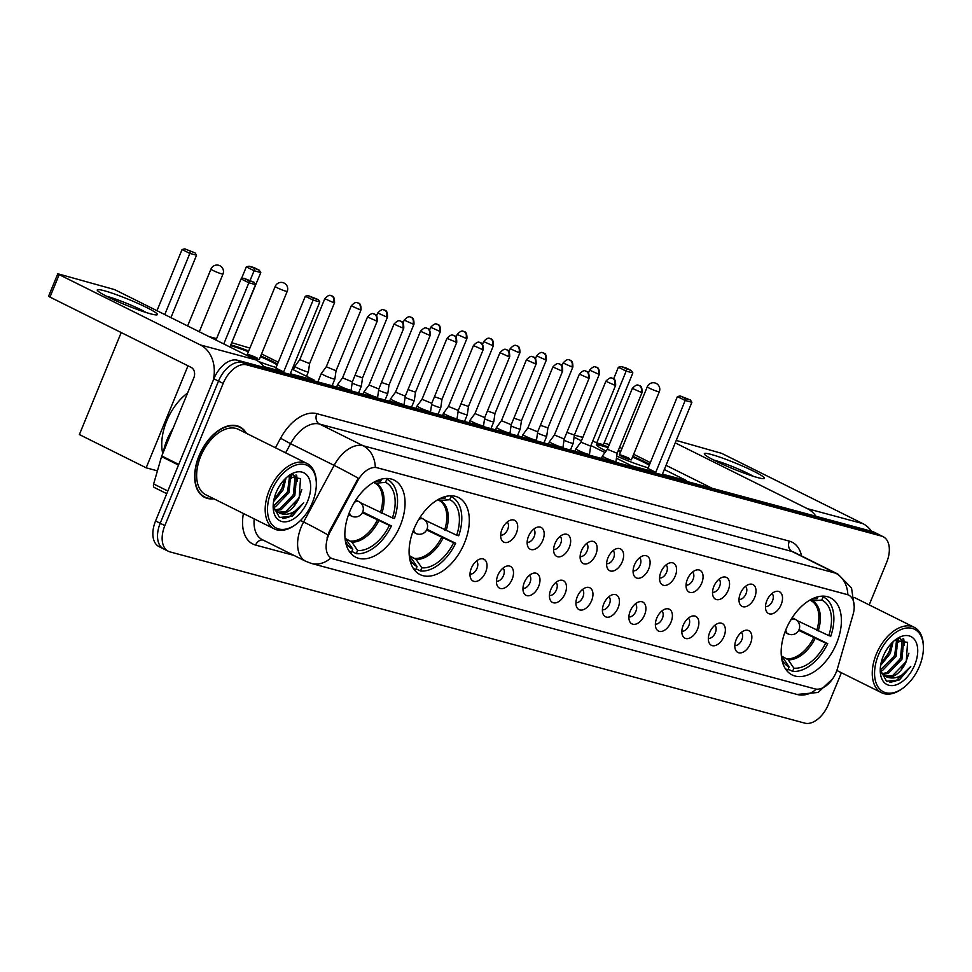 <?xml version="1.0" encoding="UTF-8"?>
<svg xmlns="http://www.w3.org/2000/svg" width="972" height="972" viewBox="0 0 972 972"><rect width="100%" height="100%" fill="white"/><g stroke="black" fill="none" stroke-linecap="round" stroke-linejoin="round"><path stroke-width="1.46" d="M464.543 542.838A43.06 25.916 116.5 0 0 458.395 497.47A43.06 25.916 116.5 0 0 413.865 529.181A43.06 25.916 116.5 0 0 420.013 574.549A43.06 25.916 116.5 0 0 464.543 542.838M400.294 525.512A43.06 25.916 116.5 0 0 394.146 480.132A43.06 25.916 116.5 0 0 349.628 511.843A43.06 25.916 116.5 0 0 355.764 557.223A43.06 25.916 116.5 0 0 400.294 525.512M836.625 643.209A43.06 25.916 116.5 0 0 830.477 597.829A43.06 25.916 116.5 0 0 785.947 629.54A43.06 25.916 116.5 0 0 792.095 674.92A43.06 25.916 116.5 0 0 836.625 643.209M766.835 600.708A12.186 7.339 -63.5 0 1 775.875 591.426A12.186 7.339 -63.5 0 1 781.172 604.572A12.186 7.339 -63.5 0 1 773.323 613.441A12.186 7.339 -63.5 0 1 766.191 610.89A12.186 7.339 -63.5 0 1 766.835 600.708M765.486 606.492A7.314 4.398 116.5 0 0 772.497 600.903A7.314 4.398 116.5 0 0 771.95 593.528M740.348 593.564A12.186 7.339 -63.5 0 1 749.388 584.281A12.186 7.339 -63.5 0 1 754.685 597.428A12.186 7.339 -63.5 0 1 746.836 606.309A12.186 7.339 -63.5 0 1 739.704 603.746A12.186 7.339 -63.5 0 1 740.348 593.564M739.012 599.347A7.314 4.398 116.5 0 0 746.01 593.758A7.314 4.398 116.5 0 0 745.463 586.383M713.861 586.42A12.186 7.339 -63.5 0 1 722.913 577.137A12.186 7.339 -63.5 0 1 728.21 590.283A12.186 7.339 -63.5 0 1 720.349 599.165A12.186 7.339 -63.5 0 1 713.229 596.601A12.186 7.339 -63.5 0 1 713.861 586.42M712.525 592.203A7.314 4.398 116.5 0 0 719.535 586.614A7.314 4.398 116.5 0 0 718.988 579.239M687.386 579.276A12.186 7.339 -63.5 0 1 696.426 569.993A12.186 7.339 -63.5 0 1 701.723 583.139A12.186 7.339 -63.5 0 1 693.874 592.021A12.186 7.339 -63.5 0 1 686.742 589.457A12.186 7.339 -63.5 0 1 687.386 579.276M686.05 585.059A7.314 4.398 116.5 0 0 693.048 579.47A7.314 4.398 116.5 0 0 692.501 572.095M660.899 572.131A12.186 7.339 -63.5 0 1 669.951 562.861A12.186 7.339 -63.5 0 1 675.248 575.995A12.186 7.339 -63.5 0 1 667.387 584.877A12.186 7.339 -63.5 0 1 660.255 582.313A12.186 7.339 -63.5 0 1 660.899 572.131M659.563 577.927A7.314 4.398 116.5 0 0 666.561 572.338A7.314 4.398 116.5 0 0 666.027 564.951M634.424 564.987A12.186 7.339 -63.5 0 1 643.464 555.717A12.186 7.339 -63.5 0 1 648.761 568.851A12.186 7.339 -63.5 0 1 640.913 577.733A12.186 7.339 -63.5 0 1 633.78 575.169A12.186 7.339 -63.5 0 1 634.424 564.987M633.088 570.783A7.314 4.398 116.5 0 0 640.086 565.194A7.314 4.398 116.5 0 0 639.54 557.807M607.937 557.843A12.186 7.339 -63.5 0 1 616.989 548.572A12.186 7.339 -63.5 0 1 622.274 561.707A12.186 7.339 -63.5 0 1 614.426 570.588A12.186 7.339 -63.5 0 1 607.293 568.025A12.186 7.339 -63.5 0 1 607.937 557.843M606.601 563.639A7.314 4.398 116.5 0 0 613.599 558.05A7.314 4.398 116.5 0 0 613.065 550.662M581.463 550.699A12.186 7.339 -63.5 0 1 590.502 541.428A12.186 7.339 -63.5 0 1 595.8 554.562A12.186 7.339 -63.5 0 1 587.951 563.444A12.186 7.339 -63.5 0 1 580.819 560.88A12.186 7.339 -63.5 0 1 581.463 550.699M580.114 556.494A7.314 4.398 116.5 0 0 587.124 550.905A7.314 4.398 116.5 0 0 586.578 543.518M554.976 543.555A12.186 7.339 -63.5 0 1 564.015 534.284A12.186 7.339 -63.5 0 1 569.313 547.418A12.186 7.339 -63.5 0 1 561.464 556.3A12.186 7.339 -63.5 0 1 554.332 553.748A12.186 7.339 -63.5 0 1 554.976 543.555M553.639 549.35A7.314 4.398 116.5 0 0 560.637 543.761A7.314 4.398 116.5 0 0 560.091 536.374M528.489 536.41A12.186 7.339 -63.5 0 1 537.54 527.14A12.186 7.339 -63.5 0 1 542.838 540.286A12.186 7.339 -63.5 0 1 534.977 549.156A12.186 7.339 -63.5 0 1 527.857 546.604A12.186 7.339 -63.5 0 1 528.489 536.41M527.152 542.206A7.314 4.398 116.5 0 0 534.163 536.617A7.314 4.398 116.5 0 0 533.616 529.23M502.014 529.266A12.186 7.339 -63.5 0 1 511.053 519.996A12.186 7.339 -63.5 0 1 516.351 533.142A12.186 7.339 -63.5 0 1 508.502 542.012A12.186 7.339 -63.5 0 1 501.37 539.46A12.186 7.339 -63.5 0 1 502.014 529.266M500.677 535.062A7.314 4.398 116.5 0 0 507.676 529.473A7.314 4.398 116.5 0 0 507.129 522.086M736.156 639.625A12.186 7.339 -63.5 0 1 745.208 630.354A12.186 7.339 -63.5 0 1 750.506 643.5A12.186 7.339 -63.5 0 1 742.644 652.37A12.186 7.339 -63.5 0 1 735.512 649.818A12.186 7.339 -63.5 0 1 736.156 639.625M734.82 645.42A7.314 4.398 116.5 0 0 741.818 639.831A7.314 4.398 116.5 0 0 741.284 632.444M709.682 632.48A12.186 7.339 -63.5 0 1 718.721 623.21A12.186 7.339 -63.5 0 1 724.019 636.356A12.186 7.339 -63.5 0 1 716.17 645.226A12.186 7.339 -63.5 0 1 709.038 642.674A12.186 7.339 -63.5 0 1 709.682 632.48M708.345 638.276A7.314 4.398 116.5 0 0 715.343 632.687A7.314 4.398 116.5 0 0 714.797 625.3M683.194 625.336A12.186 7.339 -63.5 0 1 692.246 616.066A12.186 7.339 -63.5 0 1 697.532 629.212A12.186 7.339 -63.5 0 1 689.683 638.082A12.186 7.339 -63.5 0 1 682.551 635.53A12.186 7.339 -63.5 0 1 683.194 625.336M681.858 631.132A7.314 4.398 116.5 0 0 688.856 625.543A7.314 4.398 116.5 0 0 688.322 618.156M656.72 618.192A12.186 7.339 -63.5 0 1 665.759 608.922A12.186 7.339 -63.5 0 1 671.057 622.068A12.186 7.339 -63.5 0 1 663.208 630.937A12.186 7.339 -63.5 0 1 656.076 628.386A12.186 7.339 -63.5 0 1 656.72 618.192M655.371 623.988A7.314 4.398 116.5 0 0 662.382 618.399A7.314 4.398 116.5 0 0 661.835 611.024M630.233 611.06A12.186 7.339 -63.5 0 1 639.272 601.777A12.186 7.339 -63.5 0 1 644.57 614.924A12.186 7.339 -63.5 0 1 636.721 623.793A12.186 7.339 -63.5 0 1 629.589 621.242A12.186 7.339 -63.5 0 1 630.233 611.06M628.896 616.843A7.314 4.398 116.5 0 0 635.895 611.254A7.314 4.398 116.5 0 0 635.348 603.879M603.746 603.916A12.186 7.339 -63.5 0 1 612.797 594.633A12.186 7.339 -63.5 0 1 618.095 607.779A12.186 7.339 -63.5 0 1 610.234 616.661A12.186 7.339 -63.5 0 1 603.114 614.097A12.186 7.339 -63.5 0 1 603.746 603.916M602.409 609.699A7.314 4.398 116.5 0 0 609.42 604.11A7.314 4.398 116.5 0 0 608.873 596.735M577.271 596.772A12.186 7.339 -63.5 0 1 586.31 587.489A12.186 7.339 -63.5 0 1 591.608 600.635A12.186 7.339 -63.5 0 1 583.759 609.517A12.186 7.339 -63.5 0 1 576.627 606.953A12.186 7.339 -63.5 0 1 577.271 596.772M575.934 602.555A7.314 4.398 116.5 0 0 582.933 596.966A7.314 4.398 116.5 0 0 582.386 589.591M550.784 589.627A12.186 7.339 -63.5 0 1 559.836 580.345A12.186 7.339 -63.5 0 1 565.133 593.491A12.186 7.339 -63.5 0 1 557.272 602.373A12.186 7.339 -63.5 0 1 550.14 599.809A12.186 7.339 -63.5 0 1 550.784 589.627M549.447 595.411A7.314 4.398 116.5 0 0 556.446 589.822A7.314 4.398 116.5 0 0 555.911 582.447M524.309 582.483A12.186 7.339 -63.5 0 1 533.349 573.213A12.186 7.339 -63.5 0 1 538.646 586.347A12.186 7.339 -63.5 0 1 530.797 595.229A12.186 7.339 -63.5 0 1 523.665 592.665A12.186 7.339 -63.5 0 1 524.309 582.483M522.972 588.279A7.314 4.398 116.5 0 0 529.971 582.69A7.314 4.398 116.5 0 0 529.424 575.303M497.822 575.339A12.186 7.339 -63.5 0 1 506.874 566.068A12.186 7.339 -63.5 0 1 512.159 579.203A12.186 7.339 -63.5 0 1 504.31 588.084A12.186 7.339 -63.5 0 1 497.178 585.521A12.186 7.339 -63.5 0 1 497.822 575.339M496.485 581.135A7.314 4.398 116.5 0 0 503.484 575.546A7.314 4.398 116.5 0 0 502.949 568.158M471.347 568.195A12.186 7.339 -63.5 0 1 480.387 558.924A12.186 7.339 -63.5 0 1 485.684 572.058A12.186 7.339 -63.5 0 1 477.835 580.94A12.186 7.339 -63.5 0 1 470.703 578.376A12.186 7.339 -63.5 0 1 471.347 568.195M469.998 573.99A7.314 4.398 116.5 0 0 477.009 568.401A7.314 4.398 116.5 0 0 476.462 561.014M837.451 668.627A21.931 13.195 -63.5 0 1 836.212 672.187A21.931 13.195 -63.5 0 1 815.01 688.905L333.177 558.924A21.931 13.195 -63.5 0 1 331.695 558.365A21.931 13.195 -63.5 0 1 330.188 531.793L357.575 481.006A21.931 13.195 -63.5 0 1 377.124 467.751L847.171 594.536A21.931 13.195 -63.5 0 1 848.653 595.095A21.931 13.195 -63.5 0 1 853.027 614.656L837.451 668.627M246.414 433.318A39.402 23.717 116.5 0 0 239.768 426.842A39.402 23.717 116.5 0 0 199.029 455.856A39.402 23.717 116.5 0 0 204.655 497.385A39.402 23.717 116.5 0 0 213.84 498.782M237.982 426.404A39.402 23.717 116.5 0 0 237.338 425.894M869.199 604.9L886.634 562.399A24.373 14.665 116.5 0 0 883.159 536.702L878.518 534.393A24.373 14.665 116.5 0 0 876.853 533.762L242.052 362.532A24.373 14.665 116.5 0 0 218.506 381.109L160.21 523.264A24.373 14.665 116.5 0 0 163.685 548.949A24.373 14.665 116.5 0 0 165.349 549.581M327.005 538.051L329.35 531.368L358.255 478.2A28.431 1.227 -151.7 0 0 334.125 465.381A32.501 19.562 -63.5 0 1 363.103 445.735A28.431 22.538 -74.9 0 1 375.326 467.24L848.155 594.852M331.185 558.11L330.893 557.952A28.431 22.538 105.1 0 1 311.38 563.432L797.04 694.445A28.431 22.538 -74.9 0 0 816.334 689.148M883.159 536.702A24.373 14.665 116.5 0 0 881.507 536.082L246.706 364.852A24.373 14.665 116.5 0 0 223.159 383.43L164.851 525.585A24.373 14.665 116.5 0 0 168.338 551.27A24.373 14.665 116.5 0 0 169.991 551.889L804.792 723.132A24.373 14.665 116.5 0 0 828.338 704.554L841.388 672.733M202.431 496.012A39.402 23.717 116.5 0 0 203.221 496.218M873.864 532.085A24.373 14.665 116.5 0 0 872.212 531.453L237.411 360.223A24.373 14.665 116.5 0 0 213.864 378.801L155.556 520.956A24.373 14.665 116.5 0 0 159.044 546.641L163.685 548.949A24.373 14.665 116.5 0 1 160.21 523.264L218.506 381.109A24.373 14.665 116.5 0 1 242.052 362.532L876.853 533.762A24.373 14.665 116.5 0 1 878.518 534.393L873.864 532.085M711.164 454.446A32.501 3.123 -157.7 0 1 747.432 468.261A32.501 3.123 -157.7 0 1 763.846 478.649A32.501 3.123 -157.7 0 1 757.638 477.58A32.501 3.123 -157.7 0 1 726.084 465.867A32.501 3.123 -157.7 0 1 704.554 454.337A32.501 3.123 -157.7 0 1 711.164 454.446M753.422 476.341A26.001 2.491 22.3 0 0 714.396 460.218A26.001 2.491 22.3 0 0 713.594 459.999M871.459 531.247A32.501 25.77 -74.9 0 0 862.844 523.629L721.698 453.365L676.233 440.438M816.006 516.29A32.501 25.77 -74.9 0 0 807.392 508.672L675.236 442.88M666.027 465.321L712.124 488.272M878.433 655.019A34.931 21.02 116.5 0 0 878.567 687.702A34.931 21.02 116.5 0 0 902.927 688.176A34.931 21.02 116.5 0 0 919.536 666.112A34.931 21.02 116.5 0 0 923.4 647.06A34.931 21.02 116.5 0 0 905.552 628.179A34.931 21.02 116.5 0 0 878.433 655.019M923.4 647.06L923.376 645.858A36.559 22.004 116.5 0 0 914.117 627.256A36.559 22.004 116.5 0 0 876.307 654.18A36.559 22.004 116.5 0 0 881.531 692.708A36.559 22.004 116.5 0 0 901.955 688.893L902.927 688.176M893.098 641.714L890.291 653.512L880.632 665.419M891.555 643.245L888.833 652.783L881.033 663.244M897.691 638.981L896.099 656.404L882.503 670.498L880.498 671.166M896.694 639.345L894.641 655.675L880.268 670.072M900.339 638.543L903.535 641.957L901.907 659.295L888.311 673.389L882.515 674.361M899.926 638.483L902.089 641.241L900.449 658.566L886.865 672.673L881.944 673.693M880.243 669.744L886.537 681.251L899.392 679.95L910.788 666.428C903 676.476 894.945 679.975 886.634 676.937A20.315 12.223 116.5 0 0 906.256 661.458L892.673 675.564L884.435 675.965M886.634 676.937L881.203 672.575L880.353 670.826M914.761 664.812A26.815 16.135 116.5 0 0 914.688 639.783A26.815 16.135 116.5 0 0 896.087 639.272A26.815 16.135 116.5 0 0 883.208 656.307A26.815 16.135 116.5 0 0 880.243 671.081A26.815 16.135 116.5 0 0 894.009 685.406A26.815 16.135 116.5 0 0 914.761 664.812M906.256 661.458L907.581 642.358L894.617 640.402M910.788 666.428L895.795 681.044L889.927 682.32M908.881 653.281L906.305 660.887L901.251 669.149M903.024 638.701L903.717 642.346M902.781 651.58L900.497 657.995L895.443 666.257M896.974 648.688L894.69 655.104L889.635 663.366M891.166 645.797L888.882 652.212L883.827 660.474M903.705 638.92L904.507 645.141M898.505 638.738L898.699 642.249M823.588 597.124A40.617 24.446 116.5 0 0 823.138 596.905L823.588 597.124A40.617 24.446 116.5 0 1 830.793 636.162L828.776 635.615A37.203 22.392 116.5 0 0 821.838 600.064L812.313 600.89L809.87 600.101M796.979 620.513L828.776 635.615M799.045 629.637L827.731 643.646A40.617 24.446 116.5 0 1 792.605 671.348L788.195 669.161M785.279 668.578A40.617 24.446 116.5 0 0 787.381 669.854A40.617 24.446 116.5 0 0 787.818 670.06L789.118 666.901L783.371 658.481L781.476 657.036M781.767 658.992A37.203 22.392 116.5 0 0 782.91 661.167A37.203 22.392 116.5 0 0 789.118 666.901M817.877 596.784L817.063 598.776A37.203 22.392 116.5 0 0 813.965 598.788A37.203 22.392 116.5 0 0 811.535 599.189M821.838 600.064L823.138 596.905M811.389 599.262L817.063 598.776M792.605 671.348L793.893 668.189A37.203 22.392 116.5 0 0 825.702 643.1L827.731 643.646M781.354 655.966L788.158 659.769L793.893 668.189M825.702 643.1L798.705 630.378M648.202 467.824A31.687 3.038 -157.7 0 1 616.746 456.087M606.066 451.069A31.687 3.038 -157.7 0 1 596.371 444.569A31.687 3.038 -157.7 0 1 603.029 445.31A31.687 3.038 -157.7 0 1 608.351 446.901M613.636 378.837L618.399 367.234L621.132 366.565L625.907 367.866L631.363 370.575L632.869 372.908L603.418 444.739L596.723 442.928L626.175 371.11L618.399 367.234M604.074 443.135L609.31 444.556M619.589 447.327L621.983 448.481M574.379 435.128L582.836 437.412M592.786 440.972L596.723 442.928M618.326 450.425A31.687 3.038 -157.7 0 1 620.792 451.373M632.821 456.293A31.687 3.038 -157.7 0 1 649.612 464.397M574.088 437.169L581.426 440.826M590.915 445.541L604.973 452.539M616.43 458.249L631.593 465.795L655.736 472.307L647.947 468.431L677.411 396.612L685.187 400.488L655.736 472.307M691.882 402.287L690.375 399.954L685.6 398.666L685.187 400.488L691.882 402.287L662.43 474.117L686.56 480.63L664.301 469.537M650.341 462.599L633.647 454.288M631.314 466.475L631.593 465.795M686.56 480.63L686.293 481.298M621.132 366.565L631.363 370.575M632.869 372.908L626.175 371.11L626.588 369.287M685.6 398.666L680.133 395.944L677.411 396.612M690.375 399.954L680.133 395.944M621.545 456.305A6.5 0.62 22.3 0 0 627.839 458.942A6.5 0.62 22.3 0 0 631.387 459.805L659.308 391.716A6.5 0.62 -157.7 0 1 657.947 391.558A6.5 0.62 -157.7 0 1 649.478 388.217A6.5 0.62 -157.7 0 1 647.279 386.783L619.358 454.872A6.5 0.62 22.3 0 0 621.545 456.305M596.468 445.042A31.687 3.038 -157.7 0 1 608.047 447.655M618.01 451.166A31.687 3.038 -157.7 0 1 620.488 452.114M632.517 457.047A31.687 3.038 -157.7 0 1 644.011 462.368A31.687 3.038 -157.7 0 1 649.296 465.138M629.2 458.371A6.5 0.62 22.3 0 0 622.918 455.722A6.5 0.62 22.3 0 0 619.358 454.872M451.494 496.753A40.617 24.446 116.5 0 0 451.044 496.546L451.494 496.753A40.617 24.446 116.5 0 1 458.711 535.791L456.694 535.244A37.203 22.392 116.5 0 0 449.757 499.705L440.219 500.519L437.777 499.73M424.886 520.142L456.694 535.244M426.963 529.278L455.637 543.275A40.617 24.446 116.5 0 1 420.524 570.989L416.113 568.79M413.197 568.207A40.617 24.446 116.5 0 0 415.287 569.483A40.617 24.446 116.5 0 0 415.737 569.689L417.037 566.53L411.29 558.11L409.394 556.664M409.674 558.633A37.203 22.392 116.5 0 0 410.828 560.795A37.203 22.392 116.5 0 0 417.037 566.53M445.796 496.413L444.969 498.405A37.203 22.392 116.5 0 0 441.871 498.429A37.203 22.392 116.5 0 0 439.453 498.818M449.757 499.705L451.044 496.546M439.308 498.891L444.969 498.405M420.524 570.989L421.812 567.83A37.203 22.392 116.5 0 0 453.62 542.728L455.637 543.275M409.273 555.595L416.077 559.398L421.812 567.83M453.62 542.728L426.623 530.007M276.109 367.452A31.687 3.038 -157.7 0 1 258.309 361.377M230.814 344.902A31.687 3.038 -157.7 0 1 230.947 344.938A31.687 3.038 -157.7 0 1 248.71 351.001M241.396 278.83L246.317 266.863L249.039 266.207L253.826 267.494L259.281 270.216L260.788 272.549L231.069 344.295M231.98 342.776L249.901 348.11M208.907 336.543L216.586 338.62M250.169 280.325L254.093 270.738L246.317 266.863M260.739 355.934A31.687 3.038 -157.7 0 1 277.518 364.026M263.716 366.565L283.654 371.936L275.866 368.072L305.317 296.241L313.106 300.117L283.654 371.936M319.8 301.915L318.294 299.583L313.519 298.295L313.106 300.117L319.8 301.915L290.336 373.746L314.478 380.259L292.22 369.178M278.259 362.228L261.565 353.917M314.478 380.259L314.199 380.939M249.039 266.207L259.281 270.216M260.788 272.549L254.093 270.738L254.506 268.916M313.519 298.295L308.051 295.585L305.317 296.241M318.294 299.583L308.051 295.585M249.464 355.934A6.5 0.62 22.3 0 0 255.758 358.583A6.5 0.62 22.3 0 0 259.305 359.433L287.226 291.345A6.5 0.62 -157.7 0 1 285.865 291.199A6.5 0.62 -157.7 0 1 277.385 287.846A6.5 0.62 -157.7 0 1 275.197 286.412L247.277 354.501A6.5 0.62 22.3 0 0 249.464 355.934M230.51 345.655A31.687 3.038 -157.7 0 1 248.407 351.743M260.435 356.675A31.687 3.038 -157.7 0 1 271.929 361.997A31.687 3.038 -157.7 0 1 277.214 364.779M257.118 358A6.5 0.62 22.3 0 0 250.825 355.351A6.5 0.62 22.3 0 0 247.277 354.501M387.257 479.427A40.617 24.446 116.5 0 0 386.807 479.208L387.257 479.427A40.617 24.446 116.5 0 1 394.462 518.465L392.445 517.918A37.203 22.392 116.5 0 0 385.507 482.367L375.982 483.193L373.54 482.404M360.648 502.816L392.445 517.918M362.726 511.94L391.4 525.949A40.617 24.446 116.5 0 1 356.274 553.651L351.864 551.464M187.584 393.028A44.688 26.888 116.5 0 0 166.698 420.998A44.688 26.888 116.5 0 0 162.761 453.547M348.948 550.881A40.617 24.446 116.5 0 0 351.05 552.157A40.617 24.446 116.5 0 0 351.5 552.363L352.787 549.204L347.053 540.784L345.145 539.338M345.437 541.295A37.203 22.392 116.5 0 0 346.579 543.47A37.203 22.392 116.5 0 0 352.787 549.204M381.546 479.087L380.732 481.079A37.203 22.392 116.5 0 0 377.634 481.091A37.203 22.392 116.5 0 0 375.216 481.492M385.507 482.367L386.807 479.208M375.058 481.565L380.732 481.079M356.274 553.651L357.575 550.492A37.203 22.392 116.5 0 0 389.383 525.402L391.4 525.949M345.024 538.269L351.828 542.072L357.575 550.492M389.383 525.402L362.374 512.681M156.978 310.7L182.068 249.537L184.802 248.868L195.032 252.878L196.538 255.211L170.938 317.637M187.997 365.812L146.165 467.811L79.376 434.557L121.208 332.558M164.766 314.576L189.844 253.413L182.068 249.537M146.165 467.811L157.428 470.849M184.802 248.868L195.032 252.878M196.538 255.211L189.844 253.413L190.257 251.59M229.951 347.016L255.551 284.589L248.856 282.791L223.779 343.942M255.551 284.589L254.044 282.257L249.269 280.969L248.856 282.791L241.08 278.915L215.991 340.079M249.269 280.969L243.814 278.247L241.08 278.915M254.044 282.257L243.814 278.247M564.003 440.243A7.314 0.705 22.3 0 0 571.67 443.123A7.314 0.705 22.3 0 0 573.201 443.293A7.314 0.705 22.3 0 0 573.213 443.281L574.391 435.031L566.87 432.431M537.516 433.099A7.314 0.705 22.3 0 0 545.183 435.978A7.314 0.705 22.3 0 0 546.726 436.149A7.314 0.705 22.3 0 0 546.726 436.136L547.916 427.887M540.396 425.286L547.916 427.899L572.885 367.003C572.97 358.704 569.641 360.794 570.382 360.284L569.373 359.895A5.285 4.192 -74.9 0 1 569.993 360.126A5.285 4.192 105.1 0 1 571.779 366.869L572.885 367.003M511.041 425.955A7.314 0.705 22.3 0 0 518.708 428.834A7.314 0.705 22.3 0 0 520.239 429.004A7.314 0.705 22.3 0 0 520.239 428.992L521.429 420.742L513.909 418.142M484.554 418.81A7.314 0.705 22.3 0 0 492.221 421.69A7.314 0.705 22.3 0 0 493.752 421.872A7.314 0.705 22.3 0 0 493.764 421.848L494.955 413.598L487.434 410.998M458.079 411.666A7.314 0.705 22.3 0 0 465.734 414.546A7.314 0.705 22.3 0 0 467.277 414.728A7.314 0.705 22.3 0 0 467.277 414.704L468.468 406.454L460.947 403.866M431.592 404.522A7.314 0.705 22.3 0 0 439.259 407.414A7.314 0.705 22.3 0 0 440.79 407.584A7.314 0.705 22.3 0 0 440.802 407.56L441.981 399.31L434.472 396.722M405.105 397.378A7.314 0.705 22.3 0 0 412.772 400.27A7.314 0.705 22.3 0 0 414.315 400.44A7.314 0.705 22.3 0 0 414.315 400.415L415.506 392.178L407.985 389.578M378.63 390.234A7.314 0.705 22.3 0 0 386.297 393.125A7.314 0.705 22.3 0 0 387.828 393.296A7.314 0.705 22.3 0 0 387.84 393.271L389.019 385.034L381.498 382.433M352.143 383.09A7.314 0.705 22.3 0 0 359.81 385.981A7.314 0.705 22.3 0 0 361.353 386.151A7.314 0.705 22.3 0 0 361.353 386.139L362.544 377.889L355.023 375.289M323.798 375.071A7.314 0.705 22.3 0 0 333.323 378.837A7.314 0.705 22.3 0 0 334.866 379.007A7.314 0.705 22.3 0 0 334.866 378.995L336.057 370.745L326.288 366.748L321.343 373.442A7.314 0.705 22.3 0 0 321.331 373.455A7.314 0.705 22.3 0 0 323.798 375.071M297.323 367.926A7.314 0.705 22.3 0 0 306.848 371.693A7.314 0.705 22.3 0 0 308.379 371.863A7.314 0.705 22.3 0 0 308.391 371.851L309.582 363.601L299.801 359.604L294.868 366.298A7.314 0.705 22.3 0 0 294.856 366.31A7.314 0.705 22.3 0 0 297.323 367.926M604.888 457.618A7.314 0.705 22.3 0 0 614.413 461.384A7.314 0.705 22.3 0 0 615.944 461.554A7.314 0.705 22.3 0 0 615.956 461.542L617.147 453.292L607.366 449.295L602.433 455.99A7.314 0.705 22.3 0 0 602.421 456.014A7.314 0.705 22.3 0 0 604.888 457.618M578.401 450.473A7.314 0.705 22.3 0 0 587.926 454.24A7.314 0.705 22.3 0 0 589.469 454.41A7.314 0.705 22.3 0 0 589.469 454.398L590.66 446.148L580.892 442.151L575.946 448.845A7.314 0.705 22.3 0 0 575.934 448.87A7.314 0.705 22.3 0 0 578.401 450.473M548.475 444.131L549.459 441.725A7.314 0.705 22.3 0 0 549.459 441.725A7.314 0.705 22.3 0 0 551.914 443.341A7.314 0.705 22.3 0 0 561.452 447.096A7.314 0.705 22.3 0 0 562.982 447.266A7.314 0.705 22.3 0 0 562.995 447.254L564.173 439.004M554.405 434.994L564.173 439.016L589.154 378.12C589.226 369.822 585.909 371.912 586.638 371.401L585.642 371.012A5.285 4.192 -74.9 0 1 586.262 371.243A5.285 4.192 105.1 0 1 588.048 377.987L589.154 378.12M525.439 436.197A7.314 0.705 22.3 0 0 534.965 439.952A7.314 0.705 22.3 0 0 536.508 440.122A7.314 0.705 22.3 0 0 536.508 440.109L537.698 431.86L527.918 427.862L522.985 434.569A7.314 0.705 22.3 0 0 522.972 434.581A7.314 0.705 22.3 0 0 525.439 436.197M498.952 429.053A7.314 0.705 22.3 0 0 508.49 432.807A7.314 0.705 22.3 0 0 510.021 432.99A7.314 0.705 22.3 0 0 510.033 432.965L511.211 424.715L501.443 420.718L496.498 427.425A7.314 0.705 22.3 0 0 496.498 427.437A7.314 0.705 22.3 0 0 498.952 429.053M472.477 421.909A7.314 0.705 22.3 0 0 482.003 425.663A7.314 0.705 22.3 0 0 483.546 425.845A7.314 0.705 22.3 0 0 483.546 425.821L484.736 417.571L474.956 413.586L470.023 420.281A7.314 0.705 22.3 0 0 470.011 420.293A7.314 0.705 22.3 0 0 472.477 421.909M445.99 414.765A7.314 0.705 22.3 0 0 455.516 418.531A7.314 0.705 22.3 0 0 457.059 418.701A7.314 0.705 22.3 0 0 457.059 418.677L458.249 410.427L448.481 406.442L443.536 413.136A7.314 0.705 22.3 0 0 443.524 413.149A7.314 0.705 22.3 0 0 445.99 414.765M419.515 407.62A7.314 0.705 22.3 0 0 429.041 411.387A7.314 0.705 22.3 0 0 430.572 411.557A7.314 0.705 22.3 0 0 430.584 411.533L431.775 403.295L421.994 399.298L417.061 405.992A7.314 0.705 22.3 0 0 417.049 406.004A7.314 0.705 22.3 0 0 419.515 407.62M422.006 399.285L446.974 338.39L456.743 342.399C456.816 334.101 453.499 336.203 454.228 335.68L453.231 335.291A5.285 4.192 -74.9 0 1 453.851 335.534A5.285 4.192 105.1 0 1 455.637 342.278M393.028 400.476A7.314 0.705 22.3 0 0 402.554 404.243A7.314 0.705 22.3 0 0 404.097 404.413A7.314 0.705 22.3 0 0 404.097 404.388L405.288 396.151L395.519 392.153L390.574 398.848A7.314 0.705 22.3 0 0 390.562 398.86A7.314 0.705 22.3 0 0 393.028 400.476M366.541 393.332A7.314 0.705 22.3 0 0 376.079 397.098A7.314 0.705 22.3 0 0 377.61 397.269A7.314 0.705 22.3 0 0 377.622 397.256L378.801 389.007L369.032 384.997L364.087 391.704A7.314 0.705 22.3 0 0 364.087 391.716A7.314 0.705 22.3 0 0 366.541 393.332M340.066 386.188A7.314 0.705 22.3 0 0 349.592 389.954A7.314 0.705 22.3 0 0 351.135 390.124A7.314 0.705 22.3 0 0 351.135 390.112L352.326 381.862L342.545 377.865L337.612 384.56A7.314 0.705 22.3 0 0 337.6 384.572A7.314 0.705 22.3 0 0 340.066 386.188M104.089 290.689A32.501 3.123 -157.7 0 1 140.357 304.503A32.501 3.123 -157.7 0 1 156.771 314.892A32.501 3.123 -157.7 0 1 150.563 313.822A32.501 3.123 -157.7 0 1 119.009 302.122A32.501 3.123 -157.7 0 1 97.479 290.579A32.501 3.123 -157.7 0 1 104.089 290.689M146.347 312.583A26.001 2.491 22.3 0 0 107.321 296.46A26.001 2.491 22.3 0 0 106.519 296.253M264.384 367.501A32.501 25.77 -74.9 0 0 255.77 359.871L114.623 289.607L57.81 273.752L59.171 274.651L49.973 297.092L191.107 367.355A8.128 6.439 105.1 0 1 193.853 377.731L161.765 455.965L178.751 464.422M213.208 380.392A32.501 25.77 -74.9 0 0 200.317 344.914L59.171 274.651M49.973 297.092L48.6 296.205L57.81 273.752M154.73 487.677A4.058 2.442 -63.5 0 1 154.451 487.567A4.058 2.442 -63.5 0 1 153.649 483.947L161.534 456.621A4.058 2.442 -63.5 0 1 161.765 455.965M271.358 491.261A34.931 21.02 116.5 0 0 271.492 523.944A34.931 21.02 116.5 0 0 295.853 524.43A34.931 21.02 116.5 0 0 312.462 502.354A34.931 21.02 116.5 0 0 316.325 483.315A34.931 21.02 116.5 0 0 298.477 464.422A34.931 21.02 116.5 0 0 271.358 491.261M316.325 483.315L316.301 482.1A36.559 22.004 116.5 0 0 307.043 463.498A36.559 22.004 116.5 0 0 269.232 490.423A36.559 22.004 116.5 0 0 274.456 528.962A36.559 22.004 116.5 0 0 294.88 525.135L295.853 524.43M307.043 463.498L238.505 429.381A36.559 22.004 116.5 0 0 200.694 456.305A36.559 22.004 116.5 0 0 205.918 494.833L274.456 528.962M245.807 433.026A39.002 23.474 116.5 0 0 239.586 427.194A39.002 23.474 116.5 0 0 199.26 455.917A39.002 23.474 116.5 0 0 204.825 497.02A39.002 23.474 116.5 0 0 213.233 498.478M172.98 428.603A40.617 24.446 116.5 0 0 166.941 440.049A40.617 24.446 116.5 0 0 163.332 452.15M286.023 477.969L283.216 489.754L273.557 501.661M284.48 479.488L281.759 489.025L273.958 499.487M290.616 475.223L289.024 492.646L275.428 506.752L273.424 507.408M289.62 475.6L287.566 491.917L273.193 506.315M293.265 474.798L296.46 478.212L294.832 495.538L281.236 509.644L275.44 510.616M292.851 474.725L295.014 477.483L293.374 494.809L279.79 508.915L274.869 509.936M273.168 505.987L279.462 517.493L292.317 516.193L303.714 502.67C295.925 512.718 287.87 516.229 279.559 513.18A20.315 12.223 116.5 0 0 299.182 497.7L285.598 511.807L277.36 512.208M279.559 513.18L274.128 508.83L273.278 507.08M307.687 501.066A26.815 16.135 116.5 0 0 307.614 476.037A26.815 16.135 116.5 0 0 289.012 475.515A26.815 16.135 116.5 0 0 276.133 492.549A26.815 16.135 116.5 0 0 273.168 507.323A26.815 16.135 116.5 0 0 286.934 521.648A26.815 16.135 116.5 0 0 307.687 501.066M299.182 497.7L300.506 478.613L287.542 476.645M303.714 502.67L288.72 517.286L282.852 518.562M301.806 489.524L299.23 497.142L294.176 505.391M295.95 474.944L296.642 478.589M295.707 487.823L293.423 494.25L288.368 502.5M289.899 484.931L287.615 491.358L282.56 499.608M284.091 482.039L281.807 488.466L276.753 496.716M296.63 475.162L297.432 481.383M291.43 474.98L291.624 478.503M357.575 481.006L356.736 480.593M330.188 531.793L329.35 531.368M293.957 555.413L255.612 545.073A8.128 6.439 105.1 0 1 262.999 540.007M255.612 545.073A40.617 24.446 -63.5 0 1 243.401 513.495M254.202 518.878A32.501 19.562 116.5 0 0 262.27 539.642L305.84 561.33A32.501 19.562 -63.5 0 1 301.199 527.079A32.501 19.562 -63.5 0 1 303.616 521.964L334.125 465.381L290.567 443.694L285.634 452.843M854.218 606.747L851.545 587.975L837.828 574.027A32.501 19.562 -63.5 0 0 835.616 573.188L792.046 551.501L319.545 424.047L363.103 445.735L835.616 573.188A28.431 22.538 105.1 0 1 847.839 594.694M327.88 534.855A28.431 1.227 -151.7 0 0 303.616 521.964L300.542 520.433M275.44 447.776L280.58 438.238A40.617 24.446 -63.5 0 1 316.799 413.671L789.313 541.125A40.617 24.446 -63.5 0 1 801.584 555.984M164.851 525.585L155.556 520.956M881.507 536.082L872.212 531.453M246.706 364.852L237.411 360.223M223.159 383.43L213.864 378.801M316.799 413.671A8.128 6.439 105.1 0 0 319.545 424.047A32.501 19.562 116.5 0 0 290.567 443.694L280.58 438.238M837.828 574.027L794.258 552.339A32.501 19.562 116.5 0 0 792.046 551.501A8.128 6.439 105.1 0 1 789.313 541.125M807.392 508.672L862.844 523.629M816.735 630.342A31.845 19.161 116.5 0 0 810.94 600.623M781.5 657.291A32.222 19.391 116.5 0 0 783.371 658.481M818.181 631.022A32.222 19.391 116.5 0 0 812.313 600.89M788.158 659.769A32.222 19.391 116.5 0 0 815.119 638.495M787.077 658.809A31.845 19.161 116.5 0 0 813.661 637.826M790.686 620.075A8.128 4.884 -63.5 0 1 794.61 619.067A8.128 4.884 -63.5 0 1 795.157 619.273L792.131 617.767M788.474 634.023A8.128 4.884 -63.5 0 1 787.915 633.817A8.128 4.884 -63.5 0 1 785.862 629.759M444.654 529.983A31.845 19.161 116.5 0 0 438.846 500.264M409.419 556.92A32.222 19.391 116.5 0 0 411.29 558.11M446.099 530.651A32.222 19.391 116.5 0 0 440.219 500.519M416.077 559.398A32.222 19.391 116.5 0 0 443.038 538.136M414.995 558.438A31.845 19.161 116.5 0 0 441.58 537.455M418.604 519.704A8.128 4.884 -63.5 0 1 422.528 518.696A8.128 4.884 -63.5 0 1 423.075 518.902L420.038 517.396M416.381 533.664A8.128 4.884 -63.5 0 1 415.834 533.446A8.128 4.884 -63.5 0 1 413.78 529.4M380.404 512.645A31.845 19.161 116.5 0 0 374.609 482.926M345.182 539.594A32.222 19.391 116.5 0 0 347.053 540.784M381.862 513.313A32.222 19.391 116.5 0 0 375.982 483.193M351.828 542.072A32.222 19.391 116.5 0 0 378.788 520.798M350.746 541.112A31.845 19.161 116.5 0 0 377.33 520.129M199.296 331.768L222.977 274.019A6.5 0.62 -157.7 0 1 221.616 273.861A6.5 0.62 -157.7 0 1 213.147 270.52A6.5 0.62 -157.7 0 1 210.96 269.086L187.632 325.96M354.355 502.378A8.128 4.884 -63.5 0 1 358.279 501.37A8.128 4.884 -63.5 0 1 358.826 501.576L355.801 500.07M352.143 516.326A8.128 4.884 -63.5 0 1 351.585 516.12A8.128 4.884 -63.5 0 1 349.531 512.062M598.254 374.013L599.372 374.147C599.445 365.849 596.128 367.938 596.857 367.416L595.86 367.039A5.285 4.192 -74.9 0 1 596.48 367.27A5.285 4.192 105.1 0 1 598.254 374.013L589.603 370.138L588.461 372.908M561.986 365.764L563.116 362.993L571.779 366.869M545.292 359.725L546.41 359.859C546.483 351.56 543.166 353.662 543.895 353.14L542.898 352.751A5.285 4.192 -74.9 0 1 543.518 352.994A5.285 4.192 105.1 0 1 545.292 359.725L536.629 355.849L535.499 358.619M518.817 352.593L519.923 352.715C519.996 344.416 516.679 346.518 517.408 345.996L516.411 345.607A5.285 4.192 -74.9 0 1 517.031 345.85A5.285 4.192 105.1 0 1 518.817 352.593L510.154 348.705L509.012 351.475M492.33 345.449L493.448 345.57C493.521 337.272 490.204 339.374 490.933 338.851L489.937 338.463A5.285 4.192 -74.9 0 1 490.556 338.706A5.285 4.192 105.1 0 1 492.33 345.449L483.667 341.561L482.537 344.331M465.855 338.305L466.961 338.426C467.034 330.128 463.717 332.23 464.446 331.707L463.45 331.318A5.285 4.192 -74.9 0 1 464.069 331.561A5.285 4.192 105.1 0 1 465.855 338.305L457.192 334.417L456.05 337.187M439.368 331.16L440.474 331.282C440.559 322.983 437.23 325.085 437.971 324.563L436.975 324.174A5.285 4.192 -74.9 0 1 437.582 324.417A5.285 4.192 105.1 0 1 439.368 331.16L430.705 327.272L429.575 330.043M412.881 324.016L413.999 324.138C414.072 315.839 410.755 317.941 411.484 317.419L410.488 317.042A5.285 4.192 -74.9 0 1 411.107 317.273A5.285 4.192 105.1 0 1 412.881 324.016L404.231 320.128L403.088 322.898M386.406 316.872L387.512 316.993C387.597 308.695 384.268 310.797 385.009 310.275L384.001 309.898A5.285 4.192 -74.9 0 1 384.62 310.129A5.285 4.192 105.1 0 1 386.406 316.872L377.743 312.984L376.614 315.754M359.919 309.728L361.037 309.849C361.11 301.551 357.793 303.653 358.522 303.13L357.526 302.754A5.285 4.192 -74.9 0 1 358.146 302.985A5.285 4.192 105.1 0 1 359.919 309.728L351.257 305.84L326.288 366.748M333.445 302.584L334.55 302.705C334.623 294.407 331.306 296.509 332.035 295.986L331.039 295.61A5.285 4.192 -74.9 0 1 331.659 295.84A5.285 4.192 105.1 0 1 333.445 302.584L324.782 298.696L299.801 359.604M641.01 392.275L642.115 392.396C642.188 384.11 638.871 386.2 639.6 385.677L638.604 385.301A5.285 4.192 -74.9 0 1 639.224 385.532A5.285 4.192 105.1 0 1 641.01 392.275L632.347 388.399L607.366 449.295M614.523 385.131L615.64 385.264C615.713 376.966 612.396 379.056 613.125 378.533L612.129 378.157A5.285 4.192 -74.9 0 1 612.749 378.387A5.285 4.192 105.1 0 1 614.523 385.131L605.86 381.255L580.892 442.151M549.459 441.701L554.405 435.006L579.385 374.111L588.048 377.987M561.561 370.842L562.667 370.976C562.752 362.678 559.422 364.779 560.164 364.257L559.167 363.868A5.285 4.192 -74.9 0 1 559.775 364.111A5.285 4.192 105.1 0 1 561.561 370.842L552.898 366.966L527.918 427.862M535.074 363.71L536.192 363.832C536.265 355.533 532.948 357.635 533.677 357.113L532.68 356.724A5.285 4.192 -74.9 0 1 533.3 356.967A5.285 4.192 105.1 0 1 535.074 363.71L526.423 359.822L501.443 420.718M508.599 356.566L509.705 356.688C509.79 348.389 506.461 350.491 507.202 349.969L506.193 349.58A5.285 4.192 -74.9 0 1 506.813 349.823A5.285 4.192 105.1 0 1 508.599 356.566L499.936 352.678L474.956 413.586M482.112 349.422L483.23 349.543C483.303 341.245 479.986 343.347 480.715 342.824L479.718 342.436A5.285 4.192 -74.9 0 1 480.338 342.679A5.285 4.192 105.1 0 1 482.112 349.422L473.449 345.534L448.481 406.442M429.15 335.133L430.268 335.255C430.341 326.957 427.024 329.058 427.753 328.536L426.757 328.159A5.285 4.192 -74.9 0 1 427.376 328.39A5.285 4.192 105.1 0 1 429.15 335.133L420.487 331.245L395.519 392.153M402.675 327.989L403.781 328.111C403.854 319.812 400.537 321.914 401.266 321.392L400.27 321.015A5.285 4.192 -74.9 0 1 400.889 321.246A5.285 4.192 105.1 0 1 402.675 327.989L394.012 324.101L369.032 385.009M376.188 320.845L377.294 320.967C377.379 312.668 374.05 314.77 374.791 314.248L373.783 313.871A5.285 4.192 -74.9 0 1 374.402 314.102A5.285 4.192 105.1 0 1 376.188 320.845L367.525 316.957L342.545 377.865M200.317 344.914L255.77 359.871M178.484 465.066L161.534 456.621M153.649 483.947L167.84 491.018M305.84 561.33L311.38 563.432M832.737 678.675L818.12 692.453L797.04 694.445M168.338 551.27L163.685 548.949M836.856 670.473L881.531 692.708M854.352 597.501L914.117 627.256M785.485 668.906L787.381 669.854M659.308 391.716A6.5 6.5 0 0 0 654.994 382.968A6.5 6.5 0 0 0 647.279 386.783M784.89 632.31L787.915 633.817A8.128 8.128 0 0 0 799.13 629.431A8.128 8.128 0 0 0 795.157 619.273M413.404 568.547L415.287 569.483M287.226 291.345A6.5 6.5 0 0 0 282.901 282.609A6.5 6.5 0 0 0 275.197 286.412M412.796 531.939L415.834 533.446A8.128 8.128 0 0 0 427.048 529.06A8.128 8.128 0 0 0 423.075 518.902M349.167 551.209L351.05 552.157M222.977 274.019A6.5 6.5 0 0 0 218.664 265.271A6.5 6.5 0 0 0 210.96 269.086M348.559 514.613L351.585 516.12A8.128 8.128 0 0 0 362.811 511.734A8.128 8.128 0 0 0 358.826 501.576M570.43 450.048L573.201 443.293M599.372 374.147L574.391 435.043M589.603 370.138C595.034 364.318 595.933 367.841 595.86 367.039M543.956 442.904L546.726 436.149M563.116 362.993C568.547 357.174 569.458 360.697 569.373 359.895M517.469 435.76L520.239 429.004M546.41 359.859L521.429 420.755M536.629 355.849C542.072 350.042 542.971 353.553 542.898 352.751M490.982 428.616L493.752 421.872M519.923 352.715L494.942 413.61M510.154 348.705C515.585 342.897 516.497 346.409 516.411 345.607M464.507 421.483L467.277 414.728M493.448 345.57L468.468 406.466M483.667 341.561C489.11 335.753 490.01 339.264 489.937 338.463M438.02 414.339L440.79 407.584M466.961 338.426L441.981 399.322M457.192 334.417C462.623 328.609 463.523 332.12 463.45 331.318M411.545 407.195L414.315 400.44M440.474 331.282L415.506 392.19M430.705 327.272C436.149 321.465 437.048 324.976 436.975 324.174M385.058 400.051L387.828 393.296M413.999 324.138L389.019 385.046M404.231 320.128C409.662 314.32 410.561 317.832 410.488 317.042M358.583 392.907L361.353 386.151M387.512 316.993L362.532 377.901M377.743 312.984C383.175 307.176 384.086 310.688 384.001 309.898M317.868 381.923L321.331 373.455M332.096 385.763L334.866 379.007M361.037 309.849L336.057 370.757M351.257 305.84C356.7 300.032 357.599 303.543 357.526 302.754M293.435 369.785L294.856 366.31M306.557 376.31L308.379 371.863M334.55 302.705L309.57 363.613M324.782 298.696C330.213 292.888 331.124 296.411 331.039 295.61M601.437 458.42L602.421 456.014M615.665 462.247L615.944 461.554M642.115 392.396L617.135 453.304M632.347 388.399C637.778 382.579 638.689 386.103 638.604 385.301M574.95 451.275L575.934 448.87M589.178 455.115L589.469 454.41M615.64 385.264L590.66 446.16M605.86 381.255C611.303 375.435 612.202 378.959 612.129 378.157M562.703 447.971L562.982 447.266M579.385 374.111C584.816 368.291 585.715 371.814 585.642 371.012M521.988 436.987L522.972 434.581M536.216 440.826L536.508 440.122M562.667 370.976L537.698 431.872M552.898 366.966C558.341 361.159 559.24 364.67 559.167 363.868M495.501 429.843L496.498 427.437M509.741 433.682L510.021 432.99M536.192 363.832L511.211 424.728M526.423 359.822C531.854 354.015 532.753 357.526 532.68 356.724M469.026 422.699L470.011 420.293M483.254 426.538L483.546 425.845M509.705 356.688L484.724 417.583M499.936 352.678C505.367 346.87 506.278 350.382 506.193 349.58M442.539 415.554L443.524 413.149M456.779 419.394L457.059 418.701M483.23 349.543L458.249 410.439M473.449 345.534C478.892 339.726 479.791 343.238 479.718 342.436M416.065 408.41L417.049 406.004M430.292 412.25L430.572 411.557M456.743 342.399L431.762 403.307M446.974 338.39C452.405 332.582 453.317 336.093 453.231 335.291M389.578 401.266L390.562 398.86M403.805 405.105L404.097 404.413M430.268 335.255L405.288 396.163M420.487 331.245C425.93 325.438 426.83 328.949 426.757 328.159M363.103 394.122L364.087 391.716M377.33 397.961L377.61 397.269M403.781 328.111L378.801 389.019M394.012 324.101C399.443 318.294 400.343 321.805 400.27 321.015M336.616 386.978L337.6 384.572M350.843 390.817L351.135 390.124M377.294 320.967L352.326 381.875M367.525 316.957C372.969 311.149 373.868 314.661 373.783 313.871M154.451 487.567L166.747 493.679M201.787 495.501L204.825 497.02M236.548 425.687L239.586 427.194"/></g></svg>
